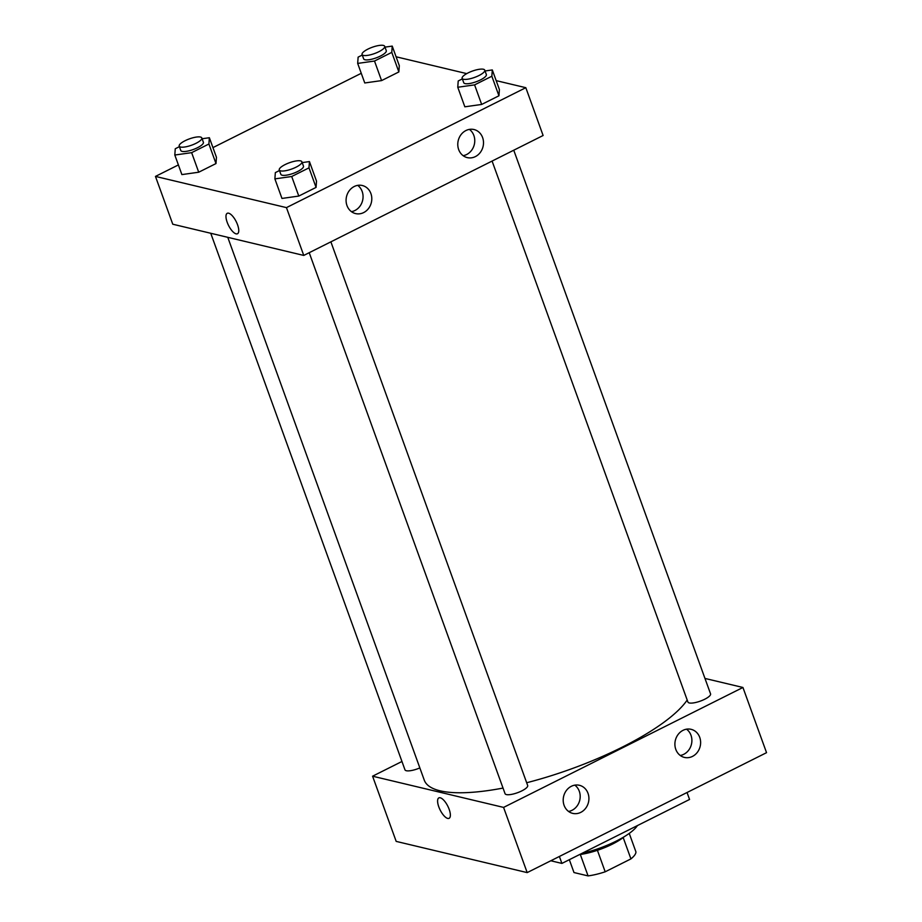 <?xml version="1.0" encoding="UTF-8"?>
<svg xmlns="http://www.w3.org/2000/svg" width="922" height="922" viewBox="0 0 922 922"><rect width="100%" height="100%" fill="white"/><g stroke="black" fill="none" stroke-linecap="round" stroke-linejoin="round"><path stroke-width="1.38" d="M623.191 837.545L630.925 858.901A32.777 9.116 -19.9 0 0 635.938 851.916L629.242 833.407M630.925 858.901L605.189 871.797A32.777 9.116 -19.9 0 1 588.063 875.9L573.98 872.546L569.335 859.696M597.41 850.303L605.189 871.797M580.307 854.475L588.063 875.9M624.217 836.715A33.688 9.37 160.1 0 1 612.381 844.137A33.688 9.37 160.1 0 1 579.569 854.567M581.817 853.438A45.72 12.712 -19.9 0 0 637.413 825.582M550.791 860.768L561.901 863.418L689.564 799.455L687.04 792.505M372.58 776.197L396.183 841.394L527.177 872.604L766.539 752.675L742.936 687.478L503.573 807.407L372.58 776.197L401.957 761.48M559.389 856.469L561.901 863.418M210.746 233.266L404.977 769.824A12.032 3.342 -19.9 0 0 419.844 767.911M309.216 252.697L505.049 793.669A12.032 3.342 -19.9 0 0 521.817 790.88A12.032 3.342 -19.9 0 0 527.672 785.486L330.883 241.841M704.961 678.431L742.936 687.478M492.094 161.073L687.927 702.045A12.032 3.342 -19.9 0 0 689.264 702.944A12.032 3.342 -19.9 0 0 702.599 700.224A12.032 3.342 -19.9 0 0 710.551 693.851L513.75 150.217M227.78 237.323L424.281 780.162A141.953 39.473 -19.9 0 0 440.071 790.811A141.953 39.473 -19.9 0 0 503.02 788.068M526.681 782.743A141.953 39.473 -19.9 0 0 687.19 700.029M699.729 737.37A14.441 12.77 -76.6 0 1 697.355 752.317A14.441 12.77 -76.6 0 1 684.412 757.411A14.441 12.77 -76.6 0 1 674.916 744.964A14.441 12.77 -76.6 0 1 683.041 730.328A14.441 12.77 -76.6 0 1 691.108 729.325A14.441 12.77 -76.6 0 1 699.729 737.37M564.091 805.332A14.441 12.77 -76.6 0 1 571.34 786.293A14.441 12.77 -76.6 0 1 579.408 785.29A14.441 12.77 -76.6 0 1 588.478 802.29A14.441 12.77 -76.6 0 1 572.712 813.377A14.441 12.77 -76.6 0 1 564.091 805.332M503.573 807.407L527.177 872.604L766.539 752.675M680.263 755.475A14.441 12.77 103.4 0 0 691.454 744.25A14.441 12.77 103.4 0 0 686.521 729.175M568.563 811.441A14.441 12.77 103.4 0 0 579.754 800.215A14.441 12.77 103.4 0 0 574.821 785.152M449.164 809.332A11.433 4.276 63.4 0 1 449.095 818.321A11.433 4.276 63.4 0 1 440.151 810.023A11.433 4.276 63.4 0 1 438.86 797.887A11.433 4.276 63.4 0 1 449.164 809.332M527.177 872.604L396.183 841.394M438.86 797.887A11.433 4.276 -116.6 0 0 440.163 810.012A11.433 4.276 -116.6 0 0 449.106 818.321M303.764 255.429L543.116 135.499L525.817 87.694L286.454 207.623L303.764 255.429L172.771 224.219L155.461 176.413L178.395 164.923M482.609 137.585A14.441 12.77 -76.6 0 1 480.235 152.533A14.441 12.77 -76.6 0 1 467.293 157.616A14.441 12.77 -76.6 0 1 457.796 145.18A14.441 12.77 -76.6 0 1 465.921 130.544A14.441 12.77 -76.6 0 1 473.989 129.529A14.441 12.77 -76.6 0 1 482.609 137.585M346.972 205.537A14.441 12.77 -76.6 0 1 354.221 186.509A14.441 12.77 -76.6 0 1 362.288 185.506A14.441 12.77 -76.6 0 1 371.359 202.506A14.441 12.77 -76.6 0 1 355.592 213.593A14.441 12.77 -76.6 0 1 346.972 205.537M215.99 163.563L216.44 157.282L215.99 163.563L198.714 172.218L215.99 163.563L208.914 144.005L191.638 152.66L174.811 155.034L175.261 148.753L179.398 146.679M181.888 174.592L198.714 172.218L181.888 174.592L174.811 155.034M398.857 71.939L399.307 65.658L398.857 71.939L381.581 80.594L398.857 71.939L391.781 52.381L374.505 61.036L357.678 63.411L358.128 57.129L362.277 55.055M364.766 82.968L381.581 80.594L364.766 82.968L357.678 63.411M498.94 95.784L499.39 89.503L498.94 95.784L481.664 104.44L498.94 95.784L491.852 76.226L474.588 84.882L457.761 87.256L458.211 80.975L462.348 78.9M464.838 106.814L481.664 104.44L464.838 106.814L457.761 87.256M286.454 207.623L155.461 176.413M396.103 56.784L466.751 73.622M496.174 80.629L525.817 87.694M212.936 147.612L361.263 73.299M281.971 198.437L298.797 196.063L316.062 187.408L316.523 181.127L316.062 187.408L298.797 196.063L281.971 198.437L274.883 178.88L275.344 172.61L279.481 170.535M463.144 155.68A14.441 12.77 103.4 0 0 474.323 144.454A14.441 12.77 103.4 0 0 469.402 129.391M351.443 211.657A14.441 12.77 103.4 0 0 362.623 200.42A14.441 12.77 103.4 0 0 357.701 185.357M228.633 213.201A11.433 4.276 63.4 0 1 236.931 223.182A11.433 4.276 63.4 0 1 237.484 233.75A11.433 4.276 63.4 0 1 228.541 225.441A11.433 4.276 63.4 0 1 227.25 213.305A11.433 4.276 63.4 0 1 228.633 213.201M227.25 213.305A11.433 4.276 -116.6 0 0 228.541 225.441A11.433 4.276 -116.6 0 0 237.484 233.75M202.114 138.749L209.363 137.724L208.914 144.005M179.202 146.125L180.77 150.47A12.032 3.342 -19.9 0 0 182.118 151.381A12.032 3.342 -19.9 0 0 195.452 148.649A12.032 3.342 -19.9 0 0 203.393 142.288L201.826 137.943A12.032 3.342 -19.9 0 0 189.379 138.888A12.032 3.342 -19.9 0 0 179.202 146.125A12.032 3.342 -19.9 0 0 180.539 147.036A12.032 3.342 -19.9 0 0 193.874 144.305A12.032 3.342 -19.9 0 0 201.826 137.943M209.363 137.724L216.44 157.282M191.638 152.66L198.714 172.218M384.993 47.126L392.23 46.1L391.781 52.381M362.069 54.502L363.648 58.847A12.032 3.342 -19.9 0 0 364.985 59.757A12.032 3.342 -19.9 0 0 378.32 57.026A12.032 3.342 -19.9 0 0 386.272 50.664L384.693 46.319A12.032 3.342 -19.9 0 0 372.246 47.264A12.032 3.342 -19.9 0 0 362.069 54.502A12.032 3.342 -19.9 0 0 363.406 55.401A12.032 3.342 -19.9 0 0 376.752 52.681A12.032 3.342 -19.9 0 0 384.693 46.319M392.23 46.1L399.307 65.658M374.505 61.036L381.581 80.594M302.197 162.595L309.435 161.569L308.985 167.85L291.709 176.505L274.883 178.88M279.274 169.982L280.853 174.327A12.032 3.342 -19.9 0 0 282.19 175.226A12.032 3.342 -19.9 0 0 295.524 172.495A12.032 3.342 -19.9 0 0 303.476 166.133L301.897 161.788A12.032 3.342 -19.9 0 0 289.45 162.733A12.032 3.342 -19.9 0 0 279.274 169.982A12.032 3.342 -19.9 0 0 280.611 170.881A12.032 3.342 -19.9 0 0 293.957 168.15A12.032 3.342 -19.9 0 0 301.897 161.788M309.435 161.569L316.523 181.127M308.985 167.85L316.062 187.408M291.709 176.505L298.797 196.063M485.064 70.971L492.302 69.945L491.852 76.226M462.153 78.347L463.72 82.692A12.032 3.342 -19.9 0 0 465.057 83.602A12.032 3.342 -19.9 0 0 478.403 80.871A12.032 3.342 -19.9 0 0 486.343 74.509L484.776 70.164A12.032 3.342 -19.9 0 0 472.318 71.109A12.032 3.342 -19.9 0 0 462.153 78.347A12.032 3.342 -19.9 0 0 463.489 79.257A12.032 3.342 -19.9 0 0 476.824 76.526A12.032 3.342 -19.9 0 0 484.776 70.164M492.302 69.945L499.39 89.503M474.588 84.882L481.664 104.44"/></g></svg>
